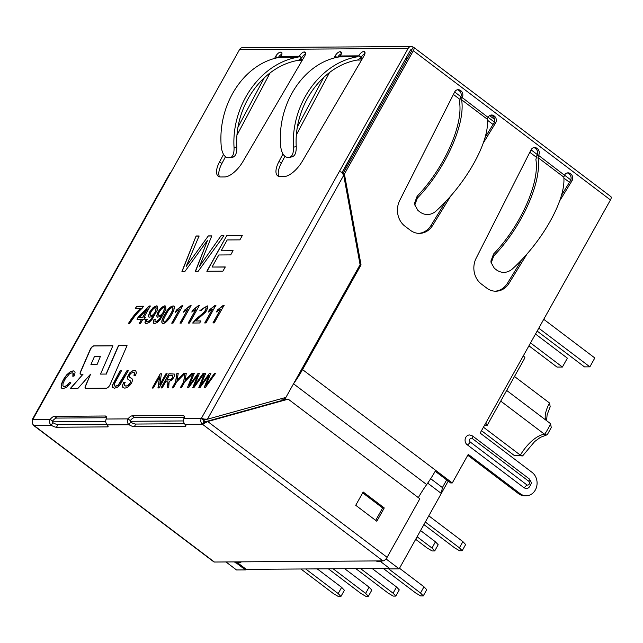 <?xml version="1.0" encoding="UTF-8"?>
<svg xmlns="http://www.w3.org/2000/svg" width="643" height="643" viewBox="0 0 643 643"><rect width="100%" height="100%" fill="white"/><g stroke="black" fill="none" stroke-linecap="round" stroke-linejoin="round"><path stroke-width="0.96" d="M236.399 561.878L235.796 562.963L234.382 561.894M236.881 561.878L235.796 562.963M380.158 560.905L381.227 561.709M448.211 481.093L399.166 568.854L390.245 568.91L381.082 561.974M245.907 569.071L245.449 569.899L236.536 569.955L225.958 561.95M481.494 430.681L513.894 455.204A31.772 13.527 -52.9 0 0 520.38 455.164L483.44 427.201M550.175 406.722L549.532 403.008L514.488 376.485M547.37 434.483L546.486 435.006L544.621 434.322L500.728 401.103M522.912 455.509L522.397 455.895L520.38 455.164A25.415 10.818 -52.9 0 1 544.621 434.322A31.772 13.527 -52.9 0 0 550.569 423.673L506.676 390.454M300.594 59.244L302.853 59.228M360.032 58.843L362.29 58.826M405.741 58.529L407.373 58.521M454.649 91.989L460.935 96.747M488.109 117.315L494.395 122.074M531.054 149.819L537.339 154.577M564.514 175.145L570.799 179.903M203.518 420.803L204.353 421.398M386.009 558.896L399.166 568.854M52.284 421.832L105.733 421.47M130.087 421.302L183.536 420.94M236.278 562.955L245.449 569.899M430.681 478.697L442.392 487.571L446.668 479.927M569.465 182.299L563.871 178.055M536.222 157.133L529.808 152.278M493.068 124.469L487.466 120.225M459.817 99.303L453.411 94.449M203.935 420.16L203.574 420.803M342.14 172.863L405.066 59.735M361.583 60.032L357.09 60.064M302.146 60.434L297.661 60.466M427.699 483.142L441.307 493.446L442.392 487.571M406.432 60.201L405.371 59.735L406.898 59.357M513.894 455.204L522.405 455.935M550.569 423.673L551.252 427.515M361.157 57.404L358.866 55.668L357.492 56.777C320.27 62.773 290.757 104.479 293.489 147.199C293.618 153.315 292.219 156.715 289.294 157.39L287.421 157.398C284.053 156.771 281.843 153.396 280.79 147.287C276.418 104.576 303.359 62.893 339.199 56.905L340.396 55.965L358.77 55.845L361.157 57.404A4.871 2.074 127.1 0 1 364.975 53.538M292.026 156.763C294.952 156.088 296.359 152.696 296.238 146.572L293.489 147.199M289.872 157.31L289.294 157.39M361.061 57.581L357.87 59.92C322.167 65.674 293.795 105.573 296.238 146.572M358.866 55.668A4.871 2.074 127.1 0 1 363.633 51.569L363.954 51.569A4.871 2.074 127.1 0 1 364.613 51.762A4.871 2.074 127.1 0 1 364.051 55.812L302.331 161.216A19.065 8.118 127.1 0 1 284.085 176.544L280.219 176.576A19.065 8.118 127.1 0 1 277.639 175.804A19.065 8.118 127.1 0 1 279.038 161.369L282.968 153.982M333.974 58.127L335.107 56.005A4.871 2.074 127.1 0 1 339.97 51.729L340.292 51.729A4.871 2.074 127.1 0 1 340.951 51.922A4.871 2.074 127.1 0 1 340.493 55.788L340.396 55.965M337.704 57.203A4.871 2.074 127.1 0 1 341.312 53.699M278.966 176.431A19.065 8.118 127.1 0 1 281.329 163.105L284.937 156.329M297.492 126.695L323.879 77.104M296.479 134.628L329.61 72.378M279.761 57.307L298.055 57.179L299.333 56.246L280.967 56.375L279.761 57.307C243.922 63.295 216.988 104.978 221.361 147.689C222.406 153.798 224.616 157.173 227.992 157.8L233.176 157.101M229.856 157.792C232.79 157.117 234.189 153.717 234.052 147.601C231.319 104.881 260.841 63.183 298.055 57.179M232.589 157.165C235.515 156.498 236.921 153.098 236.809 146.974C234.365 105.974 262.73 66.084 298.44 60.321L301.728 57.806L299.437 56.07L301.623 57.983M280.967 56.375L281.063 56.198A4.871 2.074 -52.9 0 0 281.521 52.324A4.871 2.074 -52.9 0 0 280.854 52.131L280.541 52.131A4.871 2.074 -52.9 0 0 275.67 56.407L274.545 58.537M527.204 253.704L509.047 283.25A19.065 16.396 -90.4 0 1 495.833 291.215A19.065 16.396 -90.4 0 1 486.783 288.12L481.318 283.981A19.065 16.396 -90.4 0 1 476.109 258.317L531.014 149.907A4.871 4.188 -90.4 0 1 534.59 147.52A4.871 4.188 -90.4 0 1 536.905 148.308L537.355 148.654A4.871 4.188 -90.4 0 1 538.585 155.389L564.466 175.234L563.815 177.13L537.998 157.591L538.488 155.566L536.865 155.582L535.892 159.633C539.855 182.821 520.372 226.272 493.535 254.049L491.035 260.865M563.815 177.13C566.017 199.836 541.985 242.451 511.683 269.57C506.813 273.066 501.91 273.307 496.975 270.277L494.33 268.276L491.228 262.778L493.728 255.978C521.73 227.124 542.145 181.768 537.998 157.591M522.212 259.209L507.431 283.266A19.065 16.396 -90.4 0 1 495.022 291.199M564.466 175.234L564.562 175.057A4.871 4.188 -90.4 0 1 568.05 172.838A4.871 4.188 -90.4 0 1 570.357 173.634L570.815 173.972A4.871 4.188 -90.4 0 1 571.94 180.892L559.731 200.777M567.239 172.943A4.871 4.188 -90.4 0 1 568.742 173.642L569.192 173.988A4.871 4.188 -90.4 0 1 570.325 180.908L561.452 195.335M533.778 147.617A4.871 4.188 -90.4 0 1 535.281 148.316L535.732 148.662A4.871 4.188 -90.4 0 1 536.969 155.405L536.865 155.582M460.468 97.752L459.488 101.803C463.458 124.991 443.967 168.434 417.138 196.219L417.323 198.148C445.326 169.294 465.741 123.938 461.602 99.761L462.084 97.736L460.565 97.567A4.871 4.188 89.6 0 0 459.335 90.832L458.877 90.486A4.871 4.188 89.6 0 0 457.374 89.787M461.602 99.761L487.41 119.301L488.061 117.404L462.188 97.559A4.871 4.188 89.6 0 0 460.951 90.816L460.501 90.478A4.871 4.188 89.6 0 0 458.186 89.682A4.871 4.188 89.6 0 0 454.609 92.078L399.705 200.487A19.065 16.396 89.6 0 0 404.913 226.151L410.379 230.29A19.065 16.396 89.6 0 0 419.429 233.385A19.065 16.396 89.6 0 0 432.651 225.42L450.799 195.874M417.323 198.148L414.823 204.948L417.926 210.446L420.57 212.439C425.505 215.477 430.408 215.236 435.279 211.74C465.58 184.621 489.612 142.007 487.41 119.301M414.631 203.035L417.138 196.219M223.531 154.384L219.601 161.779A19.065 8.118 -52.9 0 0 218.21 176.206A19.065 8.118 -52.9 0 0 220.79 176.978L224.648 176.946A19.065 8.118 -52.9 0 0 242.901 161.618L304.621 56.214A4.871 2.074 -52.9 0 0 305.176 52.163A4.871 2.074 -52.9 0 0 304.517 51.97L304.195 51.97A4.871 2.074 -52.9 0 0 299.437 56.07M264.45 77.506L238.055 127.097M155.389 319.105L154.842 321.178L155.63 321.813L158.371 320.15L159.994 318.108L161.875 315.078L159.882 316.734L157.205 317.136L156.707 315.826L158.098 311.71L161.433 307.442L164.712 305.819L165.637 306.076L165.95 309.307L160.252 319.499L157.254 322.521L154.617 323.566L153.211 322.456L154.039 319.282L155.389 319.105M147.134 319.161L146.596 321.235L147.384 321.87L150.124 320.206L151.74 318.164L153.629 315.126L151.627 316.79L148.951 317.184L148.461 315.882L149.843 311.767L153.179 307.499L156.458 305.875L157.398 306.148L157.696 309.363L151.997 319.555L148.999 322.577L146.371 323.622L144.964 322.513L145.792 319.338L147.134 319.161M142.923 319.225L140.6 323.381L139.314 323.389L141.637 319.233L136.999 319.266L138.1 317.296L149.264 305.98L150.333 305.972L144.024 317.256L145.455 317.248L144.353 319.217L142.923 319.225M128.447 323.461C131.871 317.803 135.93 312.755 140.616 308.31L135.416 308.351L136.565 306.285L143.445 306.237L142.513 307.909C137.698 312.329 133.455 317.513 129.782 323.453L128.447 323.461M135.432 375.504L134.009 375.673L134.339 372.731L133.294 372.45L131.059 373.213L129.476 375.03L129.026 376.557L132.104 378.831L132.482 380.568L131.558 383.011L129.637 385.591L127.218 387.472L124.838 388.163L122.845 387.504L122.5 385.462L123.657 382.368L125.08 382.175L124.316 384.297L124.613 385.623L125.915 386.13L127.523 385.728L130.127 383.188L130.609 381.797L130.232 380.793L127.459 378.912L127.234 377.32L129.878 372.747L132.137 371.011L134.379 370.416L135.729 370.73L136.42 372.811L135.432 375.504M120.064 370.826L121.455 370.81L114.325 384.016L114.277 385.639L115.467 386.202L118.28 385.053L126.896 370.778L128.287 370.77L120.104 384.779L117.428 387.263L114.454 388.227L112.509 387.424L112.517 385.028L120.064 370.826L121.607 370.931M74.516 375.801L72.852 376.34L72.964 373.028L72.072 372.771L69.532 373.736L64.806 379.587L63.062 383.405L62.893 385.84L64.22 386.636L66.8 385.527L69.717 382.247L70.778 382.818L66.832 387.102L63.247 388.581L61.664 388.171L61.133 387.464L61.35 384.217L63.368 379.611L66.607 374.925L70.071 371.887L73.189 370.834L74.5 371.188L75.086 372.128L74.516 375.801M209.063 375.15L199.989 387.649L198.8 387.657L204.458 373.479L205.647 373.47L200.487 385.671L209.353 373.446L210.735 373.438L205.816 385.639L214.432 373.414L215.59 373.406L205.278 387.616L204.161 387.625L209.063 375.15L204.313 387.737M197.658 375.223L188.592 387.729L187.394 387.737L193.053 373.559L194.242 373.551L189.082 385.752L197.956 373.519L199.33 373.511L194.411 385.712L203.027 373.487L204.185 373.479L193.873 387.689L192.755 387.697L197.658 375.223L192.908 387.817M184.79 381.765L181.43 387.777L180.273 387.785L183.633 381.773L184.862 373.615L186.253 373.599L185.112 380.27L191.477 373.567L192.812 373.559L184.79 381.765M176.721 381.821L173.361 387.833L172.211 387.842L175.571 381.829L176.801 373.663L178.183 373.655L177.05 380.318L183.408 373.623L184.742 373.615L176.721 381.821M165.725 381.612L162.205 387.906L161.055 387.914L168.988 373.72L174.374 374.065L174.591 375.408L173.755 377.554L171.729 380.101L169.149 381.436L168.683 387.866L167.252 387.874L167.968 382.038L165.725 381.612M159.625 376.822L153.396 387.962L152.295 387.97L160.228 373.776L161.409 373.768L159.729 384.884L165.958 373.744L167.067 373.736L159.134 387.93L157.945 387.938L159.625 376.822L158.098 388.05M225.259 266.949L222.912 271.153L206.837 271.258L226.666 235.772L242.242 235.668L239.895 239.871L227.196 239.952L221.144 250.786L233.039 250.706L230.692 254.901L218.797 254.982L212.053 267.038L225.259 266.949M207.601 240.16L184.935 271.41L181.937 271.426L196.107 235.981L199.081 235.965L186.165 266.467L208.332 235.901L211.796 235.877L199.491 266.371L221.031 235.812L223.909 235.796L198.157 271.322L195.343 271.338L207.601 240.16L195.496 271.45M32.922 424.356L32.922 424.356A4.236 1.8 -52.9 0 0 33.291 425.216A4.236 1.8 -52.9 0 0 33.862 425.385A4.236 3.641 -90.4 0 1 32.793 419.525L50.218 419.405A5.297 2.25 127.1 0 1 54.486 416.342L105.275 415.997A5.297 2.25 127.1 0 1 105.991 416.206A5.297 2.25 127.1 0 1 106.135 419.027C105.364 421.302 105.717 423.255 107.212 424.886A5.297 1.487 29.2 0 1 108.072 426.582A5.297 1.487 29.2 0 1 107.268 426.896L56.48 427.241A5.297 1.487 29.2 0 1 51.287 425.272C49.431 423.641 49.069 421.687 50.218 419.405L52.509 421.141L52.774 422.604A5.297 1.487 -150.8 0 0 57.966 424.581L56.48 427.241M132.289 415.812A5.297 2.25 -52.9 0 0 128.021 418.882C126.872 421.157 127.234 423.11 129.09 424.742A5.297 1.487 -150.8 0 0 134.283 426.711L185.071 426.365A5.297 1.487 -150.8 0 0 185.875 426.06A5.297 1.487 -150.8 0 0 185.015 424.364C183.52 422.732 183.167 420.779 183.938 418.497A5.297 2.25 -52.9 0 0 183.794 415.683A5.297 2.25 -52.9 0 0 183.078 415.466L132.289 415.812L134.58 417.548A5.297 2.25 -52.9 0 0 130.312 420.61L128.021 418.882L106.135 419.027M170.7 172.766L32.793 419.525A4.236 1.19 -150.8 0 0 32.15 419.775L170.057 173.015A4.236 1.19 29.2 0 1 170.7 172.766L239.542 49.583L408.12 48.442L339.271 171.625A4.236 1.19 29.2 0 1 341.698 172.292L343.716 175.306L207.4 419.22L285.91 397.406L360.08 264.699L343.716 175.306M100.533 374.097L112.895 345.733L93.894 345.862A3.384 1.439 -52.9 0 0 90.301 349.27L80.415 371.967A3.384 1.439 -52.9 0 0 80.383 374.089A3.384 1.439 -52.9 0 0 80.841 374.226L83.011 374.218L70.368 388.444L77.932 388.388L90.575 374.162L85.382 386.073A3.384 1.439 -52.9 0 0 85.35 388.203A3.384 1.439 -52.9 0 0 85.808 388.34L106.4 388.195A3.384 1.439 -52.9 0 0 109.993 384.779L127.049 345.637L118.408 345.693L106.047 374.057L100.533 374.097L106.047 374.057M164.648 314.66C167.727 308.672 170.829 305.779 173.964 305.988C176.319 308.672 166.794 325.197 162.301 323.3C161.184 322.03 161.964 319.153 164.648 314.66M181.945 305.706L182.773 305.698L173.015 323.164L171.721 323.172L179.333 309.556L175.282 312.144L176.431 310.087L181.945 305.706L182.925 305.811M190.191 305.65L191.027 305.642L181.27 323.107L179.968 323.116L187.579 309.5L183.528 312.088L184.686 310.03L190.191 305.65L191.18 305.755M198.446 305.594L199.274 305.586L189.516 323.051L188.222 323.059L195.834 309.444L191.783 312.032L192.932 309.974L198.446 305.594L199.426 305.698M199.877 310.585L207.295 305.859L207.785 306.912L206.757 310.344L205.35 312.394L195.641 320.953L200.865 320.921L199.716 322.979L192.675 323.027L195.818 319.225L203.397 312.876L205.447 310.304L206.081 308.182L205.125 307.306L203.092 308.246L201.09 310.794L199.877 310.585M214.947 305.481L215.775 305.473L206.017 322.939L204.715 322.947L212.327 309.339L208.284 311.919L209.433 309.862L214.947 305.481L215.927 305.586M223.169 305.425L224.005 305.417L214.248 322.882L212.954 322.89L220.557 309.283L216.514 311.863L217.664 309.805L223.169 305.425L224.158 305.529M472.235 438.478L528.771 481.269A3.175 1.35 -52.9 0 0 529.068 478.746C531.062 481.543 531.745 483.166 531.126 483.632C529.752 487.217 528.112 488.793 526.199 488.35A5.297 4.557 -90.4 0 1 523.683 487.49A3.175 1.35 -52.9 0 0 526.786 484.814L470.25 442.022A2.122 1.825 -90.4 0 1 472.235 438.478A3.175 1.35 -52.9 0 0 472.533 435.954L469.583 434.965A5.297 4.557 89.6 0 0 465.251 438.767A5.297 4.557 89.6 0 0 467.139 444.699L523.683 487.49M484.3 425.666L486.502 425.65A4.236 1.19 -150.8 0 0 487.145 425.409A4.236 1.19 -150.8 0 0 485.61 423.327L480.152 433.085L532.107 472.412A12.707 10.931 -90.4 0 1 536.648 486.638A12.707 10.931 -90.4 0 1 526.247 495.761A12.707 10.931 -90.4 0 1 520.211 493.703L468.257 454.376L452.294 482.941L450.671 482.949L435.207 471.247M526.247 495.761L524.624 495.777A12.707 10.931 -90.4 0 1 518.588 493.711L467.766 455.244M483.327 142.947L495.544 123.062A4.871 4.188 89.6 0 0 494.411 116.142L493.961 115.804A4.871 4.188 89.6 0 0 491.646 115.009A4.871 4.188 89.6 0 0 488.166 117.219L488.061 117.404M485.61 423.327L610.456 199.941L413.336 50.741L344.415 174.052L361.044 264.908L302.54 369.596A68.833 29.305 127.1 0 1 293.529 383.799A68.833 29.305 -52.9 0 0 293.481 383.863M302.54 369.596L452.294 482.941M206.09 421.551L207.713 421.535L387.11 557.32L419.831 498.767L288.241 399.166L207.713 421.535L204.546 423.19L204.45 421.318L206.226 421.543M288.241 399.166L286.617 399.174L206.106 421.543M363.166 491.991L355.732 505.294L376.822 521.256L384.257 507.946L363.166 491.991M375.689 520.396L382.633 507.962L362.684 492.86M382.633 507.962L384.257 507.946M204.45 421.318A1.061 0.45 127.1 0 1 203.927 421.583A1.061 0.908 -90.4 0 1 203.654 420.112L201.363 418.384A4.236 3.641 89.6 0 0 202.441 424.243L203.927 421.583M205.181 419.638L207.4 419.22L203.791 419.051A4.236 1.19 -150.8 0 0 201.363 418.384L339.271 171.625M185.015 424.364L202.441 424.243A4.236 1.8 -52.9 0 0 204.546 423.19M130.312 420.61L130.577 422.081A5.297 1.487 -150.8 0 0 135.769 424.05L184.437 423.721M130.577 422.081L129.09 424.742L107.212 424.886M387.11 557.32A4.236 1.8 127.1 0 1 382.963 560.889L214.392 562.03A4.236 1.8 127.1 0 1 213.814 561.861L33.291 425.216M52.774 422.604L51.287 425.272L33.862 425.385L214.392 562.03M106.634 424.243L57.966 424.581M32.15 419.775A4.236 1.19 -150.8 0 0 32.158 420.217L32.439 420.337M205.776 419.228L203.654 420.112M204.265 420.281L203.791 419.051M184.252 417.211L134.58 417.548M52.509 421.141A5.297 2.25 -52.9 0 1 56.777 418.079L106.449 417.741M239.542 49.583A4.236 3.641 -90.4 0 1 242.572 47.662L411.142 46.513A4.236 3.641 -90.4 0 1 413.16 47.204L411.673 49.865A1.061 0.908 89.6 0 0 410.411 50.17L341.972 172.637M281.883 54.1A4.871 2.074 -52.9 0 0 278.274 57.605M270.173 72.78L237.05 135.038M225.5 156.731L221.891 163.507A19.065 8.118 -52.9 0 0 219.536 176.833M305.546 53.94A4.871 2.074 -52.9 0 0 301.728 57.806M408.12 48.442A4.236 3.641 -90.4 0 1 411.142 46.513M523.289 355.9A4.236 1.19 29.2 0 1 524.825 357.982L487.145 425.409M284.648 397.752A68.833 29.305 -52.9 0 0 284.511 398.001L283.346 400.083M435.697 470.379A68.833 29.305 127.1 0 1 426.679 484.581A68.833 29.305 -52.9 0 0 418.32 497.626M281.433 400.613L282.735 398.282M413.336 50.741A4.236 1.8 -52.9 0 0 413.73 47.373A4.236 1.8 -52.9 0 0 413.16 47.204M413.73 47.373L610.85 196.581A4.236 1.8 127.1 0 1 610.456 199.941M342.888 173.899L411.713 50.749A1.061 0.45 -52.9 0 0 411.817 49.905A1.061 0.45 -52.9 0 0 411.673 49.865L410.668 49.873M344.415 174.052L342.992 174.06M361.044 264.908L359.959 264.916M418.617 233.361A19.065 16.396 89.6 0 0 431.027 225.436L445.808 201.38M485.055 137.506L493.92 123.07A4.871 4.188 89.6 0 0 492.787 116.158L492.337 115.812A4.871 4.188 89.6 0 0 490.834 115.105M96.876 364.517L90.928 364.557L94.408 356.584L100.348 356.543L97.029 364.637L90.928 364.557M97.029 364.637L100.348 356.543M112.838 345.846L94.055 345.974A3.384 1.439 -52.9 0 0 90.454 349.39L80.568 372.08A3.384 1.439 -52.9 0 0 80.463 374.146M70.626 388.436L83.011 374.218M85.431 388.251A3.384 1.439 -52.9 0 1 85.535 386.186L90.575 374.162M127.001 345.749L118.408 345.693M118.561 345.805L106.199 374.178M182.09 271.547L196.107 235.981M196.26 236.094L199.234 236.077M208.332 235.901L186.165 266.467M208.485 236.013L211.949 235.989M221.031 235.812L199.491 266.371M221.192 235.925L224.061 235.909M206.99 271.378L226.666 235.772M226.818 235.893L242.395 235.78M233.192 250.818L221.144 250.786M225.412 267.07L212.053 267.038M152.447 388.091L160.228 373.776M160.38 373.896L161.562 373.888M165.958 373.744L159.729 384.884M166.111 373.856L167.22 373.848M161.208 388.026L168.988 373.72M169.141 373.832L174.341 374.049M167.429 387.874L168.169 383.099L167.815 381.781M166.633 379.981L170.483 379.691L172.565 377.562L172.854 375.512L169.262 375.287L166.786 380.093L170.636 379.804L171.777 378.952L172.726 377.674L172.871 375.528M172.364 387.954L175.571 381.829M175.724 381.942L176.801 373.663M176.954 373.784L178.336 373.776M183.408 373.623L177.05 380.318M183.56 373.736L184.895 373.728M180.426 387.898L183.633 381.773M183.785 381.886L184.862 373.615M185.015 373.728L186.406 373.72M191.477 373.567L185.112 380.27M191.63 373.679L192.964 373.671M187.547 387.85L193.053 373.559M193.205 373.671L194.395 373.663M197.956 373.519L189.082 385.752M198.108 373.639L199.483 373.631M203.027 373.487L194.411 385.712M203.18 373.607L204.337 373.599M198.952 387.769L204.458 373.479M204.611 373.591L205.8 373.583M209.353 373.446L200.487 385.671M209.505 373.559L210.888 373.551M214.432 373.414L205.816 385.639M214.585 373.527L215.743 373.519M73.069 376.268L73.479 373.736L72.964 373.028M63.384 386.427L64.372 386.756L66.952 385.647L69.717 382.247M69.87 382.36L70.931 382.939M61.728 388.219L61.286 387.584L61.503 384.329L63.52 379.724L66.759 375.038L70.224 372.008L73.342 370.947L74.556 371.236M114.526 385.945L115.619 386.314L118.433 385.173L121.519 380.793L126.896 370.778M127.057 370.89L128.439 370.882M112.943 387.882L112.67 385.141L120.217 370.939M134.226 375.649L134.491 372.844M129.653 377.345L131.775 378.542M123.151 387.769L122.652 385.575L123.657 382.368M123.81 382.489L125.232 382.296M124.919 385.896L127.676 385.848L129.155 384.779L130.762 381.918L130.312 380.841M128.005 379.466L127.386 377.441L130.031 372.86L132.289 371.132L134.532 370.537L135.882 370.85M128.6 323.582C132.024 317.915 136.083 312.868 140.769 308.431L140.616 308.31M135.569 308.463L136.565 306.285M136.718 306.406L143.598 306.357M139.467 323.509L141.637 319.233M137.152 319.386L138.1 317.296M138.253 317.417L149.264 305.98M149.417 306.1L150.486 306.092M145.607 317.369L144.024 317.256M147.134 309.387L139.386 317.288L142.73 317.264L147.134 309.387L142.73 317.264M142.883 317.385L139.386 317.288M146.813 321.693L148.854 321.532L150.277 320.318L153.629 315.126M149.047 317.256L148.613 315.994L149.996 311.879L153.331 307.619L156.611 305.988L157.463 306.205M145.495 323.413L145.117 322.625L145.792 319.338M145.945 319.45L147.287 319.282M150.663 315.448L150.759 315.528C152.086 316.059 153.685 314.797 155.574 311.751L156.209 307.86M155.421 311.638L156.153 307.812C154.449 306.14 148.565 314.355 150.607 315.416C151.933 315.946 153.532 314.684 155.421 311.638M155.22 321.765L157.101 321.476L158.524 320.262L161.875 315.078M157.294 317.2L156.86 315.938L158.25 311.823L161.586 307.563L164.865 305.931L165.685 306.132M153.741 323.357L153.364 322.569L154.039 319.282M154.191 319.394L155.542 319.225M158.909 315.391L159.006 315.472C160.34 316.002 161.948 314.74 163.828 311.694L164.455 307.804M163.676 311.582L164.407 307.756C162.703 306.092 156.82 314.274 158.853 315.359C160.187 315.882 161.795 314.62 163.676 311.582M163.764 321.677L163.869 321.765C164.793 322.899 166.963 320.56 170.395 314.757C172.734 310.746 173.497 308.415 172.686 307.78M165.974 314.668C163.571 318.872 162.816 321.203 163.716 321.653C164.64 322.786 166.81 320.447 170.242 314.636C172.581 310.625 173.345 308.302 172.533 307.667C170.475 307.667 168.289 309.998 165.974 314.668M162.301 323.3C161.409 321.926 162.245 319.081 164.801 314.781C167.831 308.857 170.917 305.955 174.068 306.068M171.874 323.284L179.333 309.556M175.435 312.265L176.431 310.087M176.584 310.199L182.098 305.819M180.12 323.228L187.579 309.5M183.681 312.209L184.686 310.03M184.838 310.143L190.344 305.763M188.375 323.172L195.834 309.444M191.935 312.152L192.932 309.974M193.085 310.087L198.599 305.706M201.018 321.034L195.641 320.953M192.9 323.027L195.97 319.338L203.55 312.996L205.599 310.424L206.234 308.294L205.832 307.555M200.077 310.617L207.327 305.891M204.868 323.059L212.327 309.339M208.436 312.04L209.433 309.862M209.586 309.974L215.1 305.594M213.106 323.003L220.557 309.283M216.667 311.984L217.664 309.805M217.816 309.926L223.322 305.538M389.554 568.388L246.285 569.36L237.114 562.424L240.9 562.392L240.185 561.853M237.428 561.869L237.114 562.424M377.361 560.921L377.055 561.468L381.219 561.733M376.34 560.929L377.055 561.468M428.801 515.823L462.896 541.639L465.636 544.541L462.164 550.746L459.576 550.762L454.673 547.884L423.898 524.592M425.328 522.036L459.432 547.844L462.164 550.746M462.896 541.639L459.432 547.844M528.932 345.813L557.015 367.073L562.416 367.032L567.375 358.159L535.506 334.038M530.547 342.912L562.416 367.032M537.162 331.081L584.463 366.888L589.864 366.848L594.823 357.974L543.745 319.314M538.786 328.179L589.864 366.848M399.496 568.259L423.986 586.802L426.727 589.695L423.255 595.908L420.667 595.924L415.764 593.039L383.252 568.428M388.002 568.396L420.514 593.007L423.255 595.908M423.986 586.802L420.514 593.007M420.562 530.555L435.456 541.824L438.188 544.725L434.724 550.93L432.128 550.955L427.225 548.069L415.667 539.316M417.098 536.768L431.983 548.037L434.724 550.93M435.456 541.824L431.983 548.037M372.128 568.508L396.538 586.987L399.279 589.88L395.807 596.093L393.219 596.109L388.316 593.224L355.804 568.613M360.554 568.581L393.074 593.192L395.807 596.093M396.538 586.987L393.074 593.192M344.68 568.693L369.098 587.172L371.831 590.073L368.367 596.278L365.771 596.294L360.868 593.417L328.356 568.806M333.106 568.774L365.626 593.385L368.367 596.278M369.098 587.172L365.626 593.385M317.232 568.878L341.65 587.356L344.383 590.258L340.919 596.463L338.322 596.487L333.42 593.602L300.908 568.991M305.666 568.959L338.178 593.569L340.919 596.463M341.65 587.356L338.178 593.569M549.532 403.008A25.415 10.818 -52.9 0 0 545.618 419.927M357.492 56.777L339.199 56.905M364.983 52.348L363.954 51.569M365.031 52.63L363.633 51.569M336.924 57.38L335.107 56.005M341.369 52.79L339.97 51.729M341.32 52.509L340.292 51.729M281.329 163.105L279.038 161.369M493.535 254.049L493.728 255.978M507.431 283.266L509.047 283.25M569.192 173.988L570.815 173.972M570.325 180.908L571.94 180.892M568.742 173.642L570.357 173.634M535.281 148.316L536.905 148.308M535.732 148.662L537.355 148.654M536.969 155.405L538.585 155.389M460.565 97.567L462.188 97.559M183.938 418.497L201.363 418.384M528.771 481.269A2.122 1.825 -90.4 0 1 526.786 484.814M518.588 493.711L520.211 493.703M467.139 444.699A3.175 1.35 -52.9 0 0 470.25 442.022M107.911 425.738L107.268 426.896M135.769 424.05L134.283 426.711M185.714 425.216L185.071 426.365M202.441 424.243L382.963 560.889M184.195 416.31L183.078 415.466M106.392 416.841L105.275 415.997M56.777 418.079L54.486 416.342M489.62 115.636L494.644 119.437M284.511 398.001L286.215 399.287M293.529 383.799L426.679 484.581M458.877 90.486L460.501 90.478M459.335 90.832L460.951 90.816M431.027 225.436L432.651 225.42M493.92 123.07L495.544 123.062M492.787 116.158L494.411 116.142M492.337 115.812L493.961 115.804M281.939 53.192L280.541 52.131M281.883 52.911L280.854 52.131M277.487 57.782L275.67 56.407M221.891 163.507L219.601 161.779M305.546 52.75L304.517 51.97M305.602 53.031L304.195 51.97M236.809 146.974L234.052 147.601M522.944 455.525L534.695 441.524L540.401 437.336L546.486 435.022M547.402 434.499L551.284 427.531M550.199 406.738L547.105 414.839L546.59 420.659M289.872 157.318L292.605 156.699M490.906 260.873L491.099 262.794M529.068 478.746L472.533 435.954M414.695 204.964L414.51 203.043"/></g></svg>
